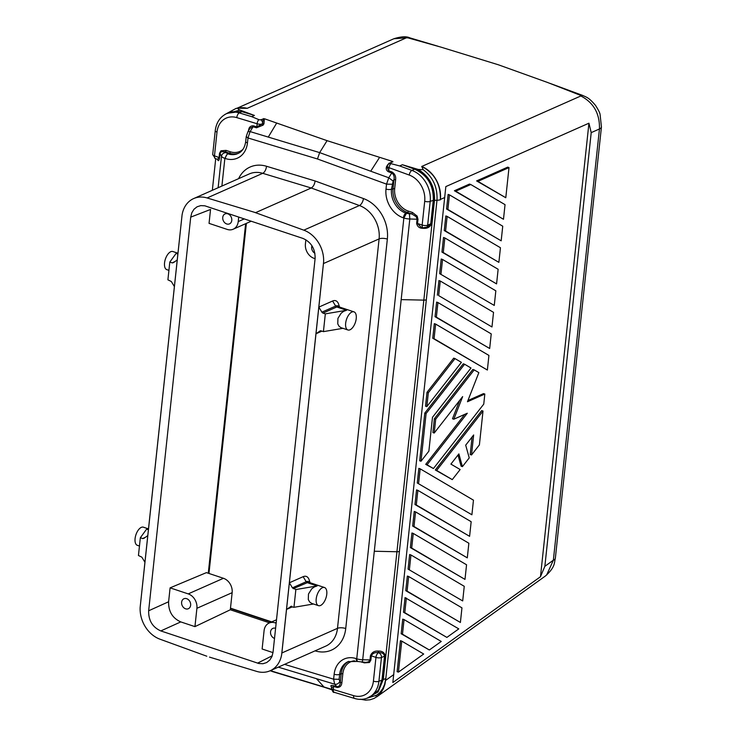 <?xml version="1.0" encoding="UTF-8"?>
<svg xmlns="http://www.w3.org/2000/svg" width="737" height="737" viewBox="0 0 737 737"><rect width="100%" height="100%" fill="white"/><g stroke="black" fill="none" stroke-linecap="round" stroke-linejoin="round"><path stroke-width="1.11" d="M444.835 237.931L443.517 237.489L441.96 252.1L443.278 252.542L444.835 237.931L498.138 269.272L496.572 283.892L443.278 252.542M440.975 274.081L442.541 259.461L495.835 290.811L494.269 305.431L439.657 273.639L494.269 305.431M441.242 641.457L429.339 649.988L402.485 634.198L404.051 619.577L441.242 641.457M423.692 654.023L398.431 672.126L401.748 641.116L423.692 654.023M401.748 641.116L400.431 640.683L397.114 671.693L398.431 672.126M464.752 414.36L425.728 464.347L433.439 468.539L427.045 464.78L467.295 413.236L453.817 419.215L462.652 396.607L434.213 433.024L435.696 419.178L474.195 369.882L478.847 372.618L467.461 401.748L484.826 394.046L483.758 404.116L433.439 468.539M425.728 464.347L427.045 464.78M360.31 699.238L365.598 700.141L370.011 699.791L374.138 698.409L377.823 696.05L380.928 692.808L383.332 688.8L384.954 684.185L385.792 678.713L384.557 684.48L382.743 688.598L379.555 692.909L375.741 695.931M540.47 576.739L588.937 123.199L445.839 186.59L392.839 682.536L540.47 576.739L544.864 566.302L553.358 560.212L546.596 575.072M393.825 674.539L385.608 680.426M447.138 216.392L445.821 215.95L444.264 230.561L498.875 262.354L445.581 231.003L447.138 216.392L500.441 247.733L498.875 262.354M444.264 230.561L445.581 231.003M404.788 612.659L403.471 612.217L405.037 597.606L458.783 628.882L446.88 637.413L404.788 612.659L406.354 598.039M466.558 564.772L464.992 579.393L411.697 548.042L413.254 533.431L466.558 564.772M413.254 533.431L411.937 532.989L410.38 547.6L464.992 579.393M410.38 547.6L411.697 548.042M503.482 219.276L505.038 204.656L470.786 184.517L455.724 191.187L454.407 190.745L503.482 219.276L455.724 191.187M483.011 411.043L481.694 410.601L435.318 469.985L452.269 479.621L436.636 470.427L483.011 411.043L479.4 444.881L471.523 454.969L473.661 434.968L465.692 445.166L469.248 457.889L462.421 466.622L458.875 453.9L450.906 464.098L460.146 469.533L452.269 479.621M435.318 469.985L436.636 470.427M472.076 436.995L470.206 454.526L471.523 454.969M464.605 364.235L470.998 368.003L432.49 417.299L428.879 451.145L421.002 461.233L426.097 413.54L464.605 364.235L463.287 363.802L424.779 413.098L419.685 460.791L421.002 461.233M459.667 400.431L452.5 418.773L453.817 419.215M435.696 419.178L434.379 418.745L472.878 369.44L474.195 369.882M434.379 418.745L432.895 432.582L434.213 433.024M418.598 483.426L420.164 468.815L473.458 500.165L471.901 514.776L417.28 482.993L471.901 514.776M408.077 569.139L409.643 554.528L410.96 554.97L464.255 586.311L462.698 600.931L408.077 569.139L462.698 600.931M491.975 326.961L493.532 312.35L440.238 281L438.672 295.62L491.975 326.961L438.672 295.62M315.095 258.687L314.1 258.355A11.949 9.507 66.1 0 1 305.413 243.965L305.864 239.765M417.861 490.354L416.543 489.912L414.986 504.532L416.304 504.965L417.861 490.354L471.164 521.704L469.598 536.315L416.304 504.965M454.407 190.745L469.469 184.075L470.786 184.517M410.96 554.97L409.394 569.581M449.441 194.854L448.124 194.411L446.567 209.022L501.178 240.815L502.745 226.195L449.441 194.854L447.884 209.465L501.178 240.815M446.567 209.022L447.884 209.465M415.557 511.893L414.24 511.45L412.683 526.071L414.001 526.504L415.557 511.893L468.861 543.233L467.295 557.854L412.683 526.071M408.657 576.5L407.34 576.067L405.774 590.678L407.091 591.12L408.657 576.5L461.952 607.85L460.395 622.47L407.091 591.12M409.892 37.873A11.949 5.878 106.6 0 0 407.985 37.873L440.809 47.085L498.359 64.782L547.692 82.526L580.507 95.34L582.534 95.377L550.051 83.392M392.112 172.025C394.857 173.84 396.036 176.401 395.631 179.699L393.982 179.662C394.553 176.705 393.807 174.476 391.762 172.974A1.198 0.571 110 0 0 392.112 172.025L388.721 170.791L389.053 167.704A3.98 1.916 -70 0 1 390.932 163.632A1.41 0.497 6.1 0 1 390.463 162.877L392.95 161.781L392.48 161.403L327.071 140.666L319.655 152.614L317.481 158.98L386.529 184.13L388.777 177.783L319.655 152.614L250.101 131.591L247.945 131.647M390.463 162.877A3.98 3.169 -113.9 0 0 389.643 163.089L392.95 161.781M601.438 126.957L555.357 558.195A11.949 4.238 -173.9 0 1 553.358 560.212L599.448 128.975A11.949 4.238 -173.9 0 0 601.438 126.957L600.065 114.327C599.835 112.77 598.324 109.804 595.542 105.437C588.605 97.173 586.412 97.266 582.534 95.377M331.687 689.712L324.777 687.409M544.864 566.302L591.212 132.623L599.448 128.975C599.89 113.701 593.69 102.701 580.848 95.967L580.507 95.34M444.807 197.488L440.404 199.441A27.868 22.193 66.1 0 0 421.739 166.461L580.848 95.967M588.937 123.199L591.212 132.623M434.065 338.698L432.748 338.255L434.314 323.644L435.631 324.077L488.926 355.427L487.369 370.038L434.065 338.698L435.631 324.077M403.471 612.217L446.88 637.413M432.748 338.255L487.369 370.038M477.926 181.348L476.609 180.915L507.692 167.142L509.009 167.585L505.785 197.737L477.926 181.348L509.009 167.585M476.609 180.915L505.785 197.737M437.935 302.538L436.368 317.159L489.672 348.5L491.229 333.889L437.935 302.538L436.617 302.106L435.051 316.717L489.672 348.5M442.541 259.461L441.223 259.028L439.657 273.639M404.051 619.577L402.734 619.144L401.168 633.756L429.339 649.988M426.999 392.333L425.516 406.179L426.834 406.612L428.317 392.766L455.005 358.597L453.688 358.154L426.999 392.333L428.317 392.766M484.826 394.046L483.509 393.613L467.94 400.504M457.99 455.033L461.104 466.18L462.421 466.622M414.986 504.532L469.598 536.315M441.96 252.1L496.572 283.892M405.774 590.678L460.395 622.47M440.238 281L438.92 280.567L437.354 295.178M420.164 468.815L418.846 468.373L417.28 482.993M414.001 526.504L467.295 557.854M407.985 37.873L406.327 37.836L247.208 108.321A27.868 22.193 -113.9 0 0 238.291 108.09M217.59 159.385L219.092 157.405L219.543 153.185L220.041 153.508L221.192 151.721L225.329 151.794A1.198 0.59 108.4 0 0 226.112 150.394L230.248 151.767A18.711 14.897 -113.9 0 0 242.943 149.353M271.308 670.237L272.598 671.61L331.622 689.473M435.051 316.717L436.368 317.159M424.779 413.098L426.097 413.54M385.866 678.666L383.286 679.431L396.939 551.746L374.295 551.239L409.8 218.981A7.96 2.828 -173.9 0 1 403.858 218.005L406.455 213.325L409.431 213.813L409.8 218.981L417.98 219.285L417.529 223.504L422.163 225.052A3.98 1.953 108.4 0 0 423.102 227.853L421.011 227.153L417.529 223.504L416.645 223.366C417.345 226.729 419.556 228.387 423.268 228.332L423.849 228.341C427.534 228.562 430.086 227.014 431.504 223.689L434.01 200.271L436.977 200.344C437.658 187.41 433.07 177.193 423.204 169.703L421.721 166.451C434.673 173.306 440.892 184.434 440.358 199.838L436.977 200.344L385.792 678.713M455.005 358.597L461.399 362.355L426.834 406.612M401.168 633.756L402.485 634.198M230.755 111.794L242.058 111.702L254.412 115.433L240.041 110.089C238.106 109.371 237.636 108.744 238.641 108.219L247.217 108.321L240.686 107.768M227.383 113.24L242.611 111.278L239.322 112.908A25.878 20.608 -113.9 0 0 227.807 113.093M431.504 223.689L430.749 223.799L433.255 200.381L434.047 199.92C434.333 185.015 427.994 174.614 415.014 168.709L414.664 169.197L402.393 164.729L418.201 169.436L423.204 169.703M270.175 670.734L272.598 671.61M385.304 656.041L384.548 656.151C383.913 653.599 381.987 652.429 378.781 652.623L378.671 651.075C382.392 651.02 384.603 652.669 385.304 656.041L382.761 679.809L378.182 691.417L368.463 697.617M378.21 652.604L378.09 651.057C374.405 650.835 371.853 652.392 370.435 655.709L371.328 655.856C372.563 653.351 374.857 652.273 378.21 652.604L378.781 652.623L378.21 652.604M364.271 662.342A1.198 0.59 108.4 0 1 364.308 662.876L369.449 662.499L370.877 660.076L369.983 659.928L368.666 661.789L365.976 662.379M348.804 661.356A19.908 15.855 -113.9 0 0 341.185 673.692L339.646 674.373L339.112 679.311L333.621 679.192L334.653 684.185L278.291 667.151M339.112 679.311L340.236 682.526C340.199 685.309 339.066 686.7 336.855 686.7L334.653 684.185C336.735 684.581 338.375 683.789 339.6 681.799M331.705 687.17L331.097 686.451L331.733 687.732L333.621 686.423A1.198 0.599 106.8 0 0 333.456 685.668C331.3 685.17 330.508 685.428 331.097 686.451M354.506 660.803A18.711 14.897 -113.9 0 0 342.834 673.729L341.885 682.563C341.581 685.898 339.96 687.529 337.021 687.446L333.621 686.423L333.29 689.51L353.613 695.645A21.898 17.439 -113.9 0 0 373.41 681.172L375.953 657.395L371.328 655.856L370.877 660.076M333.456 685.668L336.855 686.7A1.198 0.599 -73.2 0 1 337.021 687.446M341.885 682.563L340.236 682.526L341.185 673.692L342.834 673.729M357.196 661.421A3.98 1.953 -71.6 0 1 356.275 658.629A23.888 19.024 -113.9 0 0 334.147 674.254A3.98 1.41 6.1 0 0 339.646 674.373A19.908 15.855 -113.9 0 1 348.048 661.66L357.224 661.439L365.911 662.379M263.966 123.761L263.045 125.161L261.921 124.102L262.63 123.024A1.198 0.534 -156 0 0 263.966 123.761L264.38 118.731L327.071 140.666M250.027 128.302L253.086 126.773A1.198 0.599 106.8 0 0 253.39 125.815L256.798 126.847A1.198 0.599 -73.2 0 1 256.485 127.805L263.045 125.161M256.485 127.805L253.086 126.773L250.101 131.591L247.991 137.976L317.481 158.98M254.412 115.433L251.676 116.649L258.844 119.634A3.98 1.99 -73.2 0 0 257.13 123.752L256.798 126.847L261.921 124.102A3.98 1.41 6.1 0 1 257.13 123.752L236.807 117.616A21.898 17.439 -113.9 0 0 217 132.089L214.467 155.866A3.98 1.953 108.4 0 0 215.407 158.667L212.707 154.466L215.25 130.689A3.98 1.41 6.1 0 0 217 132.089M219.543 153.185L220.971 150.763L226.112 150.394M351.89 312.027A9.553 4.68 108.4 0 0 345.966 321.36A9.553 4.68 108.4 0 0 347.928 329.983A9.553 4.68 108.4 0 0 349.992 329.798A9.553 4.68 108.4 0 0 355.916 320.484A9.553 4.68 108.4 0 0 353.972 311.852A9.553 4.68 108.4 0 0 351.89 312.027M258.844 119.634A1.41 0.497 6.1 0 0 260.861 119.707L264.38 118.731M390.932 163.632L399.657 165.936L411.928 170.413L414.664 169.197C427.386 175.037 433.596 185.309 433.292 200.022L434.047 199.92M402.393 164.729L399.657 165.936M206.802 656.216L159.957 639.182A27.868 22.193 66.1 0 1 140.159 607.251L182.076 214.955A27.868 22.193 66.1 0 1 192.375 199.202A27.868 22.193 66.1 0 1 207.106 197.958L254.256 212.228L303.801 230.165A27.868 22.193 66.1 0 1 323.598 262.105L318.835 307.108L321.885 312.166A1.99 1.585 -113.9 0 0 322.99 313.096L325.321 313.87L346.593 310.268L343.755 311.263L341.148 313.207L337.942 318.366L337.758 323.902L339.075 326.27L340.918 327.615M209.511 657.118L256.651 671.389A27.868 22.193 -113.9 0 0 270.111 670.771A27.868 22.193 -113.9 0 0 281.681 654.392L323.598 262.105M302.944 238.42C311.244 242.141 315.298 248.857 315.104 258.567L273.04 652.217L271.962 656.529L269.788 660.076L266.702 662.545L262.971 663.733L258.917 663.53L160.813 630.927C152.513 627.215 148.459 620.499 148.653 610.78L190.717 217.129L191.795 212.818L193.969 209.271L197.055 206.802L200.786 205.614L204.849 205.816L302.944 238.42M177.866 254.062L176.079 253.464L169.805 262.068L167.907 279.83L171.316 281.497L174.393 286.592L177.239 259.949L173.324 262.713M173.573 262.529A1.99 1.585 -113.9 0 1 173.002 262.455L172.403 262.934L169.805 262.068M409.431 213.813L411.661 213.868A1.198 0.59 108.4 0 0 412.444 212.459L417.151 216.107L417.98 219.285M177.239 259.949L182.076 214.955M148.404 529.737L146.617 529.138L140.343 537.743L138.445 555.505L141.854 557.172L144.931 562.267L140.159 607.251M174.393 286.592L147.778 535.615L143.862 538.379M144.111 538.203A1.99 1.585 -113.9 0 1 143.54 538.13L142.941 538.609L140.343 537.743M423.102 227.853L427.884 226.867L430.749 223.799L427.653 225.172A3.98 1.41 6.1 0 1 422.163 225.052L424.696 201.275A21.898 17.439 -113.9 0 0 409.247 175.056L389.053 167.704A3.98 1.41 -173.9 0 1 387.303 166.267L387.33 166.544M416.645 223.366L417.096 219.147L416.23 216.696L411.661 213.868L407.524 212.486A19.908 15.855 -113.9 0 1 393.033 188.497L393.982 179.662L393.116 181.062L388.777 177.783L391.762 172.974L388.381 171.739A1.198 0.571 -70 0 0 388.721 170.791L387.174 167.465M144.931 562.267L147.778 535.615M248.526 130.698C248.83 127.363 250.451 125.732 253.39 125.815M406.455 213.325L405.986 213.168A3.98 1.953 108.4 0 0 403.388 217.848A23.888 19.024 66.1 0 1 386.004 189.059A3.98 1.41 6.1 0 0 391.494 189.179L394.682 188.534A18.711 14.897 -113.9 0 0 408.307 211.086A1.198 0.59 108.4 0 1 407.524 212.486L405.986 213.168A19.908 15.855 66.1 0 1 391.494 189.179L393.116 181.062M315.114 650.872A33.847 26.947 -113.9 0 0 345.736 628.514A5.97 2.119 6.1 0 0 337.491 628.329L281.875 652.964L281.681 654.392M368.841 697.414A25.878 20.608 -113.9 0 0 378.91 681.292L381.453 657.524A3.98 1.41 -173.9 0 1 375.953 657.395A3.98 1.953 108.4 0 1 378.551 652.724A3.98 3.169 66.1 0 1 381.453 657.524L384.548 656.151L382.042 679.569L383.286 679.431L378.109 691.942L367.192 698.16M190.717 217.129L210.533 209.465L209.05 223.366L227.162 229.4A11.949 9.507 66.1 0 0 233.767 228.931A11.949 9.507 66.1 0 0 238.235 221.588L238.714 217.028M196.908 608.292L232.146 592.677L230.312 609.775L194.946 626.625L196.908 608.292A11.949 9.507 66.1 0 0 188.211 593.893L170.1 587.859L168.607 601.761L148.653 610.78M170.1 587.859L206.434 572.621L223.449 578.287A11.949 9.507 -113.9 0 1 232.146 592.677M225.329 158.529L224.859 158.372L227.457 153.701L225.329 151.794L229.465 153.176L227.926 153.858A3.98 1.953 108.4 0 0 225.329 158.529A23.888 19.024 -113.9 0 0 247.457 142.914L247.991 137.976L246.232 136.575L245.707 141.513C244.841 147.584 242.261 151.601 237.968 153.554M238.604 178.658A33.847 26.947 66.1 0 1 266.499 166.258L315.123 180.98C314.57 184.443 313.271 186.783 311.226 187.999L262.731 173.315A5.97 2.976 106.8 0 0 266.499 166.258M363.452 198.557A5.97 2.865 -70 0 1 359.426 205.531A27.868 22.193 66.1 0 1 379.104 238.899A5.97 2.119 -173.9 0 1 387.349 239.083A33.847 26.947 66.1 0 0 363.452 198.557L315.123 180.98M208.967 573.46L246.379 223.366M272.994 652.623L262.123 649.002L264.086 630.669A11.949 9.507 66.1 0 1 268.554 623.327A11.949 9.507 66.1 0 1 275.15 622.857L276.228 622.378M168.92 270.35L166.811 269.65A9.553 4.68 -71.6 0 1 164.858 261.018A9.553 4.68 -71.6 0 1 170.781 251.704A9.553 4.68 -71.6 0 1 172.845 251.52L177.958 253.224M254.256 212.228L255.61 212.643L311.226 187.999L359.426 205.531L303.801 230.165M255.61 212.643L256.955 213.131M321.912 331.134L315.989 333.76L289.374 582.783L303.147 576.684A14.335 7.02 -71.6 0 1 309.208 580.01L310.056 582.709M292.451 606.8L286.527 609.425L281.875 652.964M320.328 330.812L315.989 333.76L318.835 307.108L332.608 301.009A14.335 7.02 -71.6 0 1 338.67 304.335L339.517 307.034M291.281 606.302L286.527 609.425L289.374 582.783L292.451 587.877L295.859 589.545L293.962 607.306L290.442 606.662L291.364 606.44M388.381 171.739C386.299 170.487 385.737 168.69 386.685 166.341L387.496 165.926M311.723 603.4L309.614 601.945L308.296 599.577L308.481 594.04L311.687 588.881L314.294 586.938L317.131 585.943L295.859 589.545M317.131 585.943L307.301 582.663L293.262 588.679M139.459 546.025L137.349 545.325A9.553 4.68 -71.6 0 1 135.396 536.693A9.553 4.68 -71.6 0 1 141.32 527.37A9.553 4.68 -71.6 0 1 143.383 527.185L148.496 528.89M294.404 588.384A1.99 1.585 66.1 0 1 293.298 587.453L306.196 581.733L303.147 576.684M292.451 587.877L293.298 587.453M313.492 603.999L293.962 607.306M226.545 113.618L240.041 110.089M322.428 587.702A9.553 4.68 108.4 0 0 316.514 597.025A9.553 4.68 108.4 0 0 318.458 605.648A9.553 4.68 108.4 0 0 320.531 605.473A9.553 4.68 108.4 0 0 326.454 596.141A9.553 4.68 108.4 0 0 324.492 587.518A9.553 4.68 108.4 0 0 322.428 587.702M342.954 328.324L323.423 331.632L321.092 330.858A1.99 1.585 66.1 0 0 319.867 331.014M325.321 313.87L323.423 331.632M236.522 108.357L238.641 108.219M387.671 164.996L386.685 166.341M311.963 245.79A5.454 4.339 -113.9 0 0 314.892 253.261M260.861 119.707A3.98 3.169 -113.9 0 1 262.63 123.024L263.349 118.602M217.664 159.837C218.382 161.375 219.027 160.666 219.598 157.727L220.041 153.508L221.487 156.253L218.124 187.732M356.275 658.629L357.62 661.559M382.042 679.569L378.496 690.081L370.914 696.529L367.984 697.828C363.746 699.643 359.297 699.864 354.663 698.483L334.34 692.347C333.354 692.881 332.415 691.472 331.53 688.109L331.668 686.948M426.355 299.756A3.98 1.41 6.1 0 1 423.83 300.125L434.489 200.317C435.014 186.894 429.579 176.594 418.201 169.436M276.145 623.189L275.15 622.857M275.592 628.293A5.454 4.339 -113.9 0 0 273.105 628.283A5.454 4.339 -113.9 0 0 270.58 633.313A5.454 4.339 -113.9 0 0 274.486 638.426M168.607 601.761C168.423 611.47 172.476 618.186 180.777 621.908L194.946 626.625M186.673 598.674A5.454 4.339 -113.9 0 0 184.176 598.656A5.454 4.339 -113.9 0 0 181.652 603.714A5.454 4.339 -113.9 0 0 185.595 608.817A5.454 4.339 -113.9 0 0 188.561 608.624A5.454 4.339 -113.9 0 0 190.561 603.465A5.454 4.339 -113.9 0 0 186.673 598.674M230.312 609.775L269.558 622.848M230.451 608.513L271.244 622.102M433.255 200.381L430.196 201.394A25.878 20.608 -113.9 0 0 411.928 170.413A3.98 1.916 -70 0 0 409.247 175.056M227.807 213.822A5.454 4.339 -113.9 0 0 225.301 213.813A5.454 4.339 -113.9 0 0 222.777 218.871A5.454 4.339 -113.9 0 0 226.72 223.965A5.454 4.339 -113.9 0 0 229.686 223.781A5.454 4.339 -113.9 0 0 231.694 218.613A5.454 4.339 -113.9 0 0 227.807 213.822M387.515 164.913L392.48 161.403M406.327 37.836L393.853 38.748L236.853 108.302M219.598 157.727L214.467 155.866A3.98 1.41 -173.9 0 1 212.707 154.54M331.586 689.288L323.967 686.985A3.98 1.99 106.8 0 0 324.464 687.308M316.477 678.685L323.967 686.985L270.359 670.661M415.106 168.57L411.513 167.437M378.09 651.057L378.671 651.075M374.295 551.239L362.696 659.772L369.983 659.928L370.435 655.709M331.539 688.072A3.98 1.41 -173.9 0 0 333.29 689.51A3.98 1.99 106.8 0 0 334.239 692.31M364.308 662.876L362.595 662.305M382.761 679.809L378.91 681.292A3.98 1.41 -173.9 0 1 373.41 681.172M353.613 695.645A3.98 1.99 106.8 0 0 354.626 698.473M276.697 123.042L268.277 137.082M379.629 157.331L370.711 171.205M173.002 262.455L174.826 261.644M412.444 212.459L408.307 211.086M143.54 538.13L145.364 537.319M270.101 670.771L325.726 646.128A27.868 22.193 -113.9 0 0 337.491 628.329L379.104 238.899L323.488 263.542M238.235 221.588L244.315 218.889M216.844 499.797L216.66 500.764A3.98 1.41 -173.9 0 1 215.95 501.418L208.276 573.229M215.95 501.418L245.633 223.707M403.388 217.848L403.858 218.005L356.745 658.786A7.96 2.828 -173.9 0 0 362.696 659.772C362.411 661.909 362.024 662.655 361.526 662.001M386.004 189.059L386.529 184.13L392.02 184.25M221.901 186.065L224.859 158.372A7.96 2.828 6.1 0 1 221.487 156.253C221.975 154.024 223.403 152.826 225.771 152.642M334.147 674.254L333.621 679.192L284.574 664.359M387.349 239.083L345.736 628.514M208.893 573.432L227.134 402.724A3.98 1.41 -173.9 0 1 226.425 403.379M227.318 401.757L246.296 223.403M193.656 198.575L249.281 173.932A27.868 22.193 66.1 0 1 262.731 173.315L207.106 197.958M309.549 582.543A9.553 4.68 -71.6 0 0 307.301 582.663A1.99 1.585 66.1 0 1 306.196 581.733A10.143 4.966 -71.6 0 1 309.789 582.617M395.631 179.699L394.682 188.534M246.14 112.346L242.694 111.14M346.593 310.268L336.763 306.988A1.99 1.585 66.1 0 1 335.657 306.067L332.608 301.009M321.885 312.166L335.657 306.067A10.143 4.966 -71.6 0 1 339.25 306.942M322.99 313.096L336.763 306.988A9.553 4.68 -71.6 0 1 338.688 306.767M230.248 151.767A1.198 0.59 108.4 0 1 229.465 153.176A19.908 15.855 -113.9 0 0 238.705 153.195M251.676 116.649L239.322 112.908A3.98 1.99 -73.2 0 0 236.807 117.616M237.121 153.895A19.908 15.855 -113.9 0 1 227.926 153.858L227.457 153.701M401.186 299.618L423.83 300.125L396.939 551.746A3.98 1.41 6.1 0 0 399.463 551.377M188.211 593.893L223.449 578.287M180.777 621.908L160.813 630.927M272.257 655.764L257.554 663.153M247.457 142.914A3.98 1.41 -173.9 0 1 245.707 141.522M424.696 201.275A3.98 1.41 6.1 0 0 430.196 201.394L427.653 225.172A3.98 3.169 66.1 0 1 425.802 227.779M376.837 696.806L545.444 575.975C555.634 566.799 554.067 562.856 555.357 558.195M438.128 46.284L409.827 37.854C406.465 36.196 401.14 36.5 393.853 38.748M347.919 329.983L341.452 327.827M217.553 159.256L215.407 158.667M377.049 695.065L365.303 698.768M233.187 229.216L251.262 221.211M269.125 623.041L276.504 619.771M290.673 606.533L291.502 606.173M309.374 582.479L324.501 587.518M311.991 603.492L318.458 605.648M387.303 166.304C388.27 163.9 389.053 162.831 389.643 163.089M239.47 107.906L236.052 108.422L224.767 114.567M249.889 128.505L247.899 131.72L246.232 136.575M229.76 112.19L226.839 113.489C220.133 116.768 216.273 122.508 215.25 130.689M271.713 621.89L230.488 608.154M212.339 190.303L215.701 158.768M338.836 306.813L353.963 311.852"/></g></svg>
